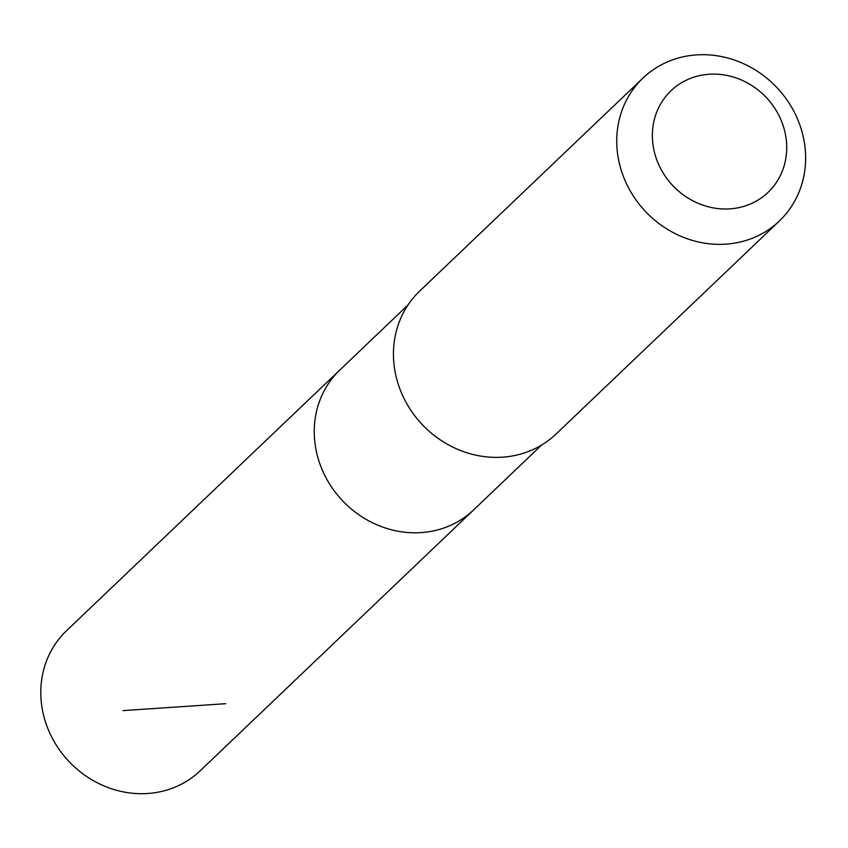<?xml version="1.0" encoding="UTF-8"?>
<svg xmlns="http://www.w3.org/2000/svg" width="848" height="848" viewBox="0 0 848 848"><rect width="100%" height="100%" fill="white"/><g stroke="black" fill="none" stroke-linecap="round" stroke-linejoin="round"><path stroke-width="1.27" d="M541.618 445.041L473.608 509.924A96.789 88.489 -133.7 0 1 342.772 500.977A96.789 88.489 -133.7 0 1 339.995 369.855L66.526 630.711A96.81 88.51 46.3 0 0 47.774 728.347A96.81 88.51 46.3 0 0 131.027 793.092A96.81 88.51 46.3 0 0 200.17 770.8L473.608 509.924A96.789 88.489 -133.7 0 1 342.772 500.977A96.789 88.489 -133.7 0 1 339.995 369.855L408.005 304.983M642.996 78.048L419.696 291.076A98.781 90.312 46.3 0 0 400.563 390.695A98.781 90.312 46.3 0 0 485.512 456.765A98.781 90.312 46.3 0 0 556.065 434.017L779.365 220.999A98.781 90.312 46.3 0 0 776.524 87.185A98.781 90.312 46.3 0 0 642.996 78.048A98.781 90.312 46.3 0 0 623.863 177.677A98.781 90.312 46.3 0 0 708.811 243.747A98.781 90.312 46.3 0 0 779.365 220.999M717.853 208.566A70.267 64.236 46.3 0 0 778.538 114.713A70.267 64.236 46.3 0 0 662.224 101.368A70.267 64.236 46.3 0 0 717.853 208.566M225.738 703.692L123.013 710.613"/></g></svg>
